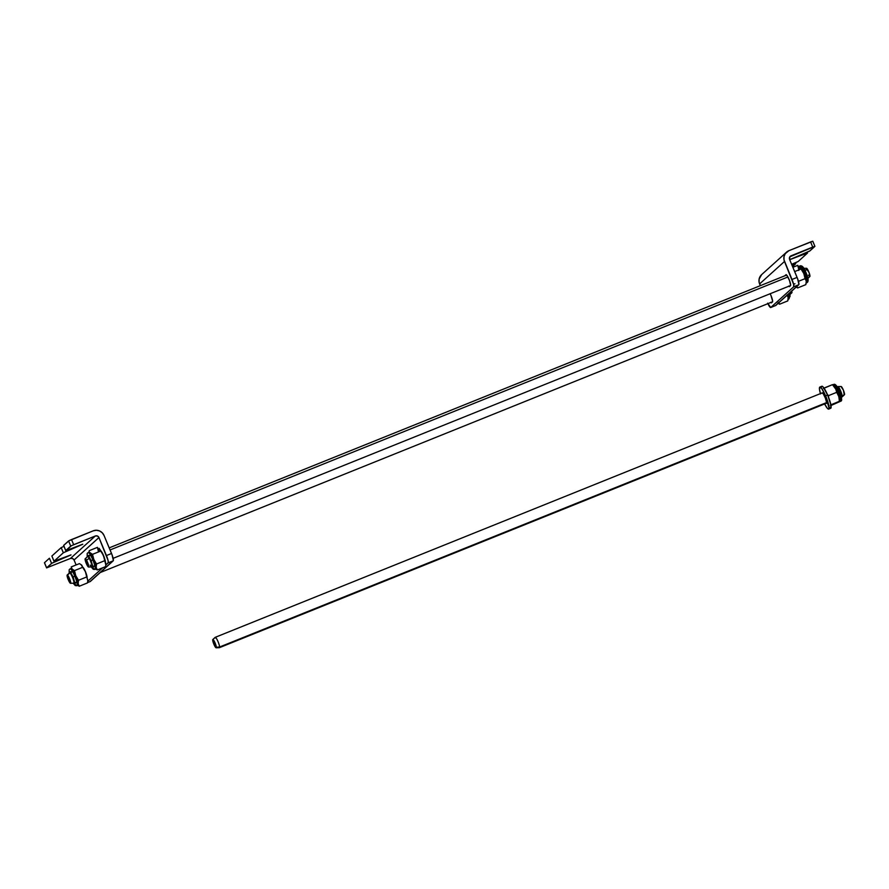 <?xml version="1.0" encoding="UTF-8"?>
<svg xmlns="http://www.w3.org/2000/svg" width="889" height="889" viewBox="0 0 889 889"><rect width="100%" height="100%" fill="white"/><g stroke="black" fill="none" stroke-linecap="round" stroke-linejoin="round"><path stroke-width="1.33" d="M770.118 293.681L771.052 295.715A5.934 1.056 68.1 0 1 772.497 301.927L771.308 302.86L770.674 302.304M784.898 275.768A5.934 1.056 68.1 0 1 784.987 275.612L785.976 274.723A5.934 1.056 68.1 0 1 786.032 274.69A5.934 1.056 68.1 0 1 789.076 279.435A5.934 1.056 68.1 0 1 790.521 285.658L789.543 286.536A5.934 1.056 68.1 0 1 789.488 286.58A5.934 1.056 68.1 0 1 788.843 286.214M793.277 263.666L793.577 264.377L795.766 263.655L791.932 265.033L793.577 264.377L793.277 263.666M786.532 252.165L761.64 274.623A8.379 8.223 47.9 0 0 759.606 283.924L784.498 261.466A8.379 8.223 -132.1 0 1 788.932 250.665L810.59 241.941L812.735 247.086L814.913 246.364L809.946 250.876L790.499 259.399L805.334 253.765L805.034 253.054L805.334 253.765L807.523 253.043L798.189 261.488L791.643 264.322L795.744 262.666L798.189 261.488L807.523 253.043L790.554 259.299L809.601 251.098L814.913 246.364L789.832 256.81L789.588 259.41L797.089 277.412L791.988 279.468L784.02 259.899L783.998 256.654L785.22 253.676L788.932 250.665L812.779 241.219L810.59 241.941L812.735 247.086L791.066 255.81A2.789 2.745 -132.1 0 0 790.265 256.31L790.265 256.321A2.789 2.745 -132.1 0 0 789.588 259.41L797.589 278.69L798.922 284.436L775.619 305.472M792.566 266.556L795.733 263.7L792.566 266.556M767.64 303.171L770.763 307.472L793.688 286.78L793.599 284.269L784.498 261.466L759.606 283.924L760.328 285.658L759.128 282.358L759.117 279.113L761.662 274.601M784.876 275.857L786.587 274.968L784.987 275.612L786.176 274.679L786.821 275.223L789.51 280.524L790.643 285.402L789.543 286.536L788.699 286.036M770.152 293.748A5.934 1.056 68.1 0 1 771.052 295.715L772.641 301.227L771.519 302.816A5.934 1.056 68.1 0 1 771.452 302.849A5.934 1.056 68.1 0 1 770.819 302.482M775.708 305.483A6.979 1.245 -111.9 0 0 775.786 305.472A6.979 1.245 -111.9 0 0 775.853 305.427L798.789 284.724L793.688 286.78L770.763 307.472L775.853 305.427L770.763 307.472A6.979 1.245 68.1 0 1 770.696 307.516A6.979 1.245 68.1 0 1 767.885 303.671M797.089 277.412L791.988 279.468A6.979 1.245 68.1 0 1 793.688 286.78L798.789 284.724A6.979 1.245 -111.9 0 0 797.089 277.412M65.742 550.613L63.608 545.468L69.231 540.579L71.52 539.567L73.665 544.713L95.323 535.989L70.442 558.459L72.554 558.481L74.054 560.003A2.789 2.745 47.9 0 0 70.442 558.459L46.595 567.893L44.45 562.748L49.428 558.236L51.573 563.382L49.428 558.236L44.483 562.704L46.617 567.849L51.573 563.382L71.009 554.869L53.985 561.226L63.33 552.769L82.766 544.257L67.931 549.891L82.61 544.235L63.452 552.68L53.996 561.226L70.953 554.969L51.918 563.17L46.617 567.849L70.442 558.459L95.323 535.989L71.376 545.724L66.242 550.513L67.931 549.891L65.742 550.613L63.664 545.479M63.964 546.313L61.185 547.624L63.33 552.769L61.185 547.624L51.873 556.025L54.018 561.17L51.873 556.025L61.185 547.624L64.119 546.246M71.52 539.567L93.189 530.844A8.379 8.223 -132.1 0 1 104.046 535.489L102.235 532.767L99.535 530.933L96.356 530.255L93.189 530.844L68.586 540.945L70.72 546.09L73.665 544.713L71.52 539.567M90.156 581.562A6.979 1.245 -111.9 0 0 90.234 581.539A6.979 1.245 -111.9 0 0 90.311 581.495L87.544 582.617L90.311 581.495L113.236 560.803L108.136 562.859L105.847 564.926L108.28 562.559L108.047 560.348L98.946 537.534A2.789 2.745 -132.1 0 0 95.323 535.989L97.446 536.023L98.946 537.534L74.054 560.003L76.121 564.96L74.054 560.003L98.946 537.534L106.436 555.547L111.536 553.491L104.046 535.489L112.036 554.758L113.37 560.514L90.067 581.55M46.595 567.893L44.506 562.77M68.586 540.945L63.63 545.413L65.775 550.558L70.72 546.09L68.586 540.945M87.822 581.195L102.668 567.793L87.822 581.195M82.599 567.026L85.5 571.783L87.066 577.75M105.113 561.248A5.934 1.056 68.1 0 0 103.246 554.858A5.934 1.056 68.1 0 0 100.479 550.769A5.934 1.056 68.1 0 0 100.424 550.802L99.712 551.447L100.624 550.758L101.268 551.302L103.535 555.514L105.091 561.481M82.677 567.06A5.934 1.056 68.1 0 1 85.433 571.627A5.934 1.056 68.1 0 1 87.089 577.517M108.136 562.859L113.236 560.803A6.979 1.245 -111.9 0 0 111.536 553.491L106.436 555.547A6.979 1.245 68.1 0 1 108.136 562.859M54.507 562.004L54.173 561.215L54.507 562.004M53.985 561.226L51.895 556.092M66.264 551.391L65.93 550.602L66.264 551.391M820.536 393.938L819.436 388.96L819.958 387.059L821.925 388.871L825.603 395.861L827.648 395.038A11.868 2.111 -111.9 0 0 821.858 386.259L819.814 387.082A11.868 2.111 68.1 0 1 825.603 395.861L829.081 408.251L828.548 409.129L827.359 408.318L824.603 403.962A11.868 2.111 68.1 0 0 828.681 409.096L830.726 408.273A11.868 2.111 -111.9 0 0 827.648 395.038L825.603 395.861A11.868 2.111 68.1 0 1 828.681 409.096M820.436 393.605A11.868 2.111 68.1 0 1 819.814 387.082M825.792 403.139L826.548 403.428L826.626 402.606L825.359 398.05L823.103 393.538L821.869 393.071M829.404 407.495L830.07 408.107M830.582 408.307L830.915 405.017L827.648 395.038L823.181 387.048L821.992 386.237L821.458 387.104M92.367 560.259L92.812 559.859A9.079 1.611 68.1 0 1 94.923 569.427L95.912 569.027A9.079 1.611 -111.9 0 0 96.179 567.271L97.279 569.96L95.367 568.871L97.279 569.96L96.179 567.271A9.079 1.611 -111.9 0 0 93.801 559.459L92.523 554.336L90.145 552.791A9.079 1.611 -111.9 0 0 89.133 552.191L88.144 552.591A9.079 1.611 68.1 0 1 92.812 559.859L93.801 559.459A9.079 1.611 -111.9 0 0 90.145 552.791A9.079 1.611 68.1 0 1 93.801 559.459A9.079 1.611 68.1 0 1 96.179 567.271L96.545 563.993L93.801 559.459L92.812 559.859A9.079 1.611 -111.9 0 0 88.122 552.602M105.491 566.66L97.279 569.96L105.491 566.66L105.847 564.971L104.746 560.681L96.545 563.993L104.746 560.681L103.48 555.558L100.735 551.036L92.523 554.336L93.801 559.459L96.545 563.993L96.179 567.271A9.079 1.611 68.1 0 1 95.279 568.793M88.889 552.358L89.244 550.658L97.446 547.357L98.501 551.925M94.945 569.416A9.079 1.611 -111.9 0 0 92.812 559.859L91.145 560.659L93.023 567.293L93.756 566.515M91.211 566.949L93.289 569.316L94.923 569.427A9.079 1.611 68.1 0 1 91.956 565.782M98.89 551.78L99.046 548.291L102.057 552.447L105.202 560.403L105.869 564.682M806.19 281.346A9.079 1.611 68.1 0 1 806.212 282.613A9.079 1.611 -111.9 0 0 806.223 282.48A9.079 1.611 -111.9 0 0 806.19 281.346A9.079 1.611 -111.9 0 0 803.812 273.534A9.079 1.611 68.1 0 1 806.19 281.346L806.234 282.124L806.19 281.346M800.111 265.878A9.079 1.611 68.1 0 1 804.801 273.134L806.034 272.723L804.801 273.134A9.079 1.611 68.1 0 1 806.934 282.691A9.079 1.611 -111.9 0 0 804.801 273.134L803.812 273.534A9.079 1.611 -111.9 0 0 800.167 266.867L803.812 273.534L801.067 269L794.655 271.578M798.466 281.324L805.078 278.657L803.812 273.534L806.045 280.602L805.078 278.657L798.466 281.324M796.644 285.98L797.611 287.936L805.823 284.636L806.234 282.124L805.823 284.636L797.611 287.936L795.699 286.847M806.234 282.124L806.179 282.935M798.733 270.445L798.889 268.011A9.079 1.611 -111.9 0 0 799.211 269.745A9.079 1.611 68.1 0 1 798.889 268.011A9.079 1.611 68.1 0 1 799.144 266.267A9.079 1.611 68.1 0 1 800.167 266.867A9.079 1.611 68.1 0 1 803.812 273.534L804.801 273.134A9.079 1.611 -111.9 0 0 800.133 265.867C802.078 265.311 804.045 267.589 806.034 272.723C808.479 278.213 808.779 281.535 806.912 282.702L805.934 283.102M799.833 266.533A9.079 1.611 -111.9 0 0 800.2 269.345M792.877 267.3L797.777 265.322L798.833 269.9M832.804 384.948L832.804 384.948A9.079 1.611 68.1 0 1 835.338 388.193A9.079 1.611 68.1 0 1 838.816 396.55L839.449 401.361L831.248 404.662L839.661 401.172A9.079 1.611 -111.9 0 0 838.816 396.55L839.449 401.728A9.079 1.611 68.1 0 1 839.36 401.784L840.349 401.384A9.079 1.611 -111.9 0 0 840.438 401.328L830.993 405.506L840.438 401.328A1.567 1.545 47.9 0 0 840.905 401.039A1.567 1.545 -132.1 0 1 840.438 401.328A9.079 1.611 -111.9 0 0 838.349 392.093A9.079 1.611 -111.9 0 0 833.571 384.559A9.079 1.611 -111.9 0 0 833.482 384.615M839.616 401.439L839.616 401.439A9.079 1.611 68.1 0 0 838.816 396.55L836.705 392.338L828.504 395.638L828.637 398.094M833.626 384.537A9.079 1.611 68.1 0 1 838.405 392.238A9.079 1.611 68.1 0 1 840.438 401.328M823.381 388.493L832.493 384.648L835.338 388.193A9.079 1.611 -111.9 0 0 833.226 385.181L832.637 384.693M830.637 403.739L831.248 404.662L830.337 405.217M826.914 393.96L828.504 395.638L836.705 392.338L835.816 389.193L832.493 384.648L824.281 387.948L824.436 388.771M74.343 576.528L74.787 576.128A9.079 1.611 68.1 0 1 76.899 585.695L77.888 585.295A9.079 1.611 -111.9 0 0 78.143 583.551L79.254 586.24L77.343 585.14L79.254 586.24L78.143 583.551A9.079 1.611 -111.9 0 0 75.765 575.728L74.498 570.605L72.12 569.071A9.079 1.611 -111.9 0 0 71.109 568.46L70.12 568.86A9.079 1.611 68.1 0 1 74.787 576.128L75.765 575.728A9.079 1.611 -111.9 0 0 72.12 569.071A9.079 1.611 68.1 0 1 75.765 575.728A9.079 1.611 68.1 0 1 78.143 583.551L78.521 580.261L75.765 575.728L74.787 576.128A9.079 1.611 -111.9 0 0 70.098 568.871L69.175 569.716L69.153 573.227M87.455 582.928L79.254 586.24L87.455 582.928L87.878 580.428L86.722 576.961L78.521 580.261L86.722 576.961L85.455 571.827L82.699 567.304L74.498 570.605L82.699 567.304L81.81 565.171L79.421 563.626L71.22 566.926L72.12 569.071L74.498 570.605L75.765 575.728L78.521 580.261L78.143 583.551A9.079 1.611 68.1 0 1 77.243 585.062M71.231 571.649L71.553 572.294M73.176 583.217L75.265 585.584L76.899 585.695A9.079 1.611 -111.9 0 0 74.787 576.128L73.109 576.939M76.899 585.695A9.079 1.611 68.1 0 1 74.332 582.795M81.01 564.559L85.455 571.827L87.844 580.962M787.898 299.371L788.887 298.971A9.079 1.611 -111.9 0 0 789.154 297.215L788.165 297.615A9.079 1.611 68.1 0 1 788.176 298.882A9.079 1.611 -111.9 0 0 788.199 298.76A9.079 1.611 -111.9 0 0 788.165 297.615L787.787 300.904L779.586 304.205L777.675 303.116M788.199 298.404L788.165 297.615A9.079 1.611 -111.9 0 0 787.565 294.859A9.079 1.611 68.1 0 1 788.165 297.615L787.054 294.926L788.165 297.615L789.154 297.215A1.567 1.289 -7 0 0 790.077 295.904A1.567 1.289 173 0 1 789.154 297.215A9.079 1.611 68.1 0 1 788.643 298.971M789.154 297.215A9.079 1.611 -111.9 0 0 788.443 294.07M778.62 302.26L779.586 304.205L787.787 300.904L788.143 299.215M807.49 278.69L809.857 276.535A4.467 0.8 -111.9 0 0 809.512 273.89A4.467 0.8 -111.9 0 0 807.745 269.711L804.856 270.156L807.745 269.711A4.467 0.8 -111.9 0 0 806.534 268.267L803.323 268.356M92.556 554.58L87.633 556.558A5.578 0.989 68.1 0 1 89.211 558.348L89.933 558.059L89.211 558.348A5.578 0.989 -111.9 0 0 87.578 556.592L85.2 558.748A4.467 0.8 68.1 0 1 86.511 560.159L89.211 558.348L86.511 560.159L88.7 566.015L88.456 567.015L87.322 565.582A4.467 0.8 68.1 0 1 85.544 561.404A4.467 0.8 68.1 0 1 85.2 558.748M110.069 549.958L787.921 276.979L110.069 549.958M87.322 565.582L85.133 559.714L85.377 558.725L86.511 560.159A4.467 0.8 68.1 0 1 88.367 564.593A4.467 0.8 68.1 0 1 88.533 567.026A4.467 0.8 68.1 0 1 87.322 565.582M88.533 567.026L91.734 566.938A5.578 0.989 -111.9 0 0 91.523 563.893A5.578 0.989 -111.9 0 0 89.211 558.348A5.578 0.989 68.1 0 1 91.478 563.737A5.578 0.989 68.1 0 1 91.8 566.915A5.578 0.989 68.1 0 1 90.222 565.126M807.245 276.012A5.578 0.989 -111.9 0 0 805.012 270.467A5.578 0.989 68.1 0 1 807.245 276.012M809.201 276.135L809.968 276.035L809.123 272.734L806.345 268.478M806.323 268.8L806.479 269.867M808.546 275.134L808.89 275.69M74.532 570.849L69.609 572.827A5.578 0.989 68.1 0 1 69.887 572.894L70.853 572.505L69.887 572.894A5.578 0.989 -111.9 0 0 69.553 572.872L67.175 575.027A4.467 0.8 68.1 0 1 67.442 575.05L69.887 572.894L67.442 575.05L70.009 579.85L70.331 583.228A4.467 0.8 68.1 0 1 68.009 579.072A4.467 0.8 68.1 0 1 67.175 575.027M70.331 583.228L67.775 578.428L67.442 575.05A4.467 0.8 68.1 0 1 69.875 579.484A4.467 0.8 68.1 0 1 70.509 583.295A4.467 0.8 68.1 0 1 70.331 583.228M73.487 583.128A5.578 0.989 -111.9 0 0 73.709 583.206A5.578 0.989 -111.9 0 0 72.92 578.439A5.578 0.989 -111.9 0 0 69.887 572.894A5.578 0.989 68.1 0 1 72.854 578.272A5.578 0.989 68.1 0 1 73.776 583.195A5.578 0.989 68.1 0 1 73.487 583.128M789.454 294.97L791.832 292.814A4.467 0.8 -111.9 0 0 791.743 291.081M791.554 292.792L791.699 290.914M839.183 398.094L842.016 396.961A5.578 0.989 -111.9 0 0 842.205 396.294L841.238 396.683L842.205 396.294A5.578 0.989 68.1 0 1 842.072 396.916L844.439 394.76A4.467 0.8 -111.9 0 0 844.55 394.26L842.205 396.294A5.578 0.989 -111.9 0 0 840.361 390.271A5.578 0.989 -111.9 0 0 837.838 386.593L835.06 387.715M215.038 637.991A5.578 0.989 68.1 0 1 215.238 637.324A5.578 0.989 68.1 0 1 217.761 641.002A5.578 0.989 68.1 0 1 219.594 647.014L826.626 402.561L219.594 647.014L216.338 647.248A4.467 0.8 68.1 0 1 216.138 647.792A4.467 0.8 68.1 0 1 214.105 644.714A4.467 0.8 68.1 0 1 212.693 640.024L213.193 639.624L214.816 642.325L216.227 647.759L214.216 644.947L212.693 640.024A4.467 0.8 68.1 0 1 212.804 639.524A4.467 0.8 68.1 0 1 214.805 642.303A4.467 0.8 68.1 0 1 216.338 647.248L219.594 647.014A5.578 0.989 -111.9 0 0 217.683 640.836A5.578 0.989 -111.9 0 0 215.171 637.357L212.804 639.524M216.138 647.792L219.339 647.703A5.578 0.989 -111.9 0 0 219.594 647.014A5.578 0.989 68.1 0 1 219.405 647.681L826.626 403.15M837.649 387.26A5.578 0.989 68.1 0 1 837.905 386.582A5.578 0.989 68.1 0 1 840.438 390.438A5.578 0.989 68.1 0 1 842.205 396.294L844.55 394.26A4.467 0.8 -111.9 0 0 843.139 389.571A4.467 0.8 -111.9 0 0 841.105 386.493L837.905 386.582M841.016 386.526L843.372 390.127L844.272 394.794M795.411 262.8L795.766 263.655M812.779 241.219L814.913 246.364M775.786 305.472L770.696 307.516M807.168 252.187L807.523 253.043M87.544 582.628L90.234 581.539M89.322 555.503L88.255 555.447L91.145 560.659M88.144 552.591L87.2 553.447L87.178 556.947M805.745 279.791L806.812 279.846M799.144 266.267L800.133 265.867M839.172 398.472L840.238 398.539M832.582 384.948L833.571 384.559C836.96 381.681 843.928 401.35 840.894 401.05L840.349 401.384M71.287 571.771L70.22 571.716L73.109 576.928L74.998 583.562L75.721 582.784M787.71 296.059L788.776 296.115M789.476 293.137L790.077 295.87L788.887 298.971M803.256 268.367L801.211 269.189M786.665 275.057L109.203 547.88M807.434 278.735L805.59 279.468M794.944 283.758L793.599 284.302M790.621 285.502L113.147 558.325M96.279 565.115L91.8 566.915M73.709 583.206L70.509 583.295M789.399 295.004L787.565 295.748M772.585 301.771L100.246 572.538M78.243 581.395L73.776 583.195M822.458 392.794L215.238 637.324"/></g></svg>

